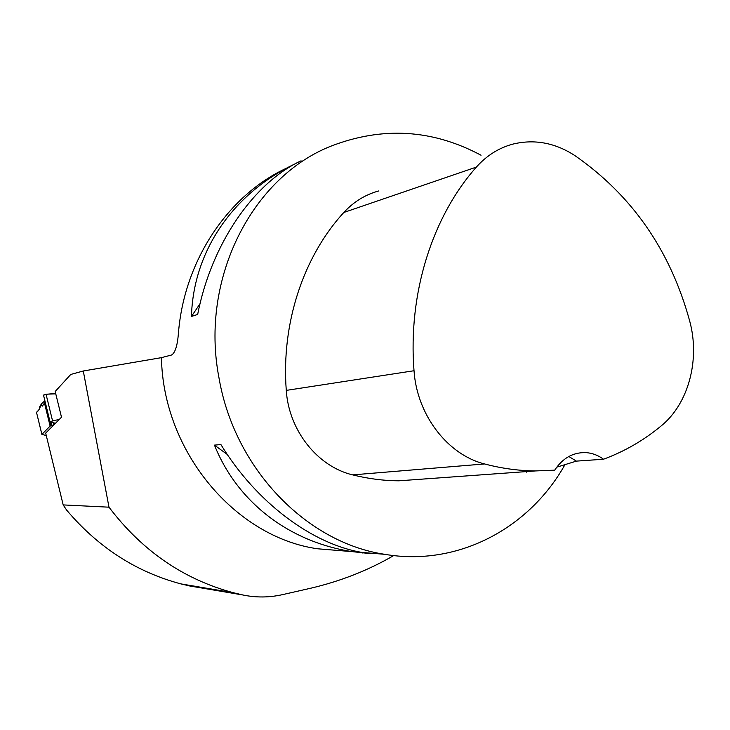 <?xml version="1.0" encoding="UTF-8"?>
<svg xmlns="http://www.w3.org/2000/svg" width="730" height="730" viewBox="0 0 730 730"><rect width="100%" height="100%" fill="white"/><g stroke="black" fill="none" stroke-linecap="round" stroke-linejoin="round"><path stroke-width="1.09" d="M50.105 426.074L44.466 402.978L42.422 406.081L40.971 404.274L40.953 406.026L39.895 407.185L39.63 406.811L39.758 408.992L36.5 412.331L41.902 434.377L50.105 426.074L53.764 424.997M46.273 435.545L41.902 434.377M55.425 423.327L49.987 421.621L59.395 419.339M43.617 395.249L46.036 394.2L55.763 393.844C50.671 393.68 46.583 394.1 43.499 395.103M41.875 434.423L36.5 412.331C38.079 411.62 39.438 408.928 40.387 406.647C40.77 404.995 41.409 404.758 42.313 405.935L45.324 402.531L44.731 402.787L50.379 425.918M40.971 404.274L44.886 400.743M40.953 405.953L39.63 406.811M393.698 555.567C368.194 570.376 340.445 581.281 310.469 588.28L282.556 594.631C269.279 597.614 256.066 597.733 242.917 594.986L189.681 585.971L180.839 583.881C136.172 571.955 98.076 547.327 66.549 509.987L63.181 504.914L45.68 433.118L61.503 417.222L55.188 391.499L70.773 374.444L83.284 370.995L161.449 357.645L171.559 355.008C175.109 352.9 177.39 345.801 178.394 333.71C183.923 260.729 228.326 194.874 286.844 168.028M242.917 594.986L233.418 592.742C183.659 579.392 142.186 550.876 108.989 507.186L63.181 504.914M161.449 357.645C163.109 452.208 235.744 537.317 317.65 548.787L344.049 550.958M83.284 370.995L108.989 507.186M564.783 464.983C529.04 528.465 457.728 566.863 384.692 554.307C306.709 542.764 234.202 468.724 218.9 377.373C199.901 278.659 252.169 177.089 331.073 146.109C382.502 126.272 432.498 129.31 481.043 155.234M214.447 445.118L220.916 444.579C256.285 502.568 312.276 544.169 362.18 552.455L370.521 553.659L352.188 551.634C290.129 542.071 237.724 503.134 214.447 445.118L227.313 454.48M301.07 160.81C253.684 182.829 211.454 243.656 197.675 314.447L191.452 316.446C193.304 250.664 233.39 193.569 293.971 164.396L296.854 162.936M427.762 478.725L398.945 480.805C383.56 480.723 368.139 478.743 352.681 474.883C317.669 466.652 288.788 430.545 286.279 390.386C281.096 323.408 303.424 256.458 343.812 212.476C353.694 201.763 365.365 194.582 378.824 190.922M603.491 459.234C597.87 455.1 591.747 452.883 585.131 452.582C572.612 452.5 562.483 458.349 554.727 470.156L535.501 470.932C518.619 470.777 501.638 468.45 484.574 463.952C447.663 454.79 416.903 414.932 414.029 370.73C407.878 293.56 432.251 216.783 476.38 167.088C486.691 155.517 498.891 147.852 512.971 144.084C534.442 138.919 555.092 142.761 574.893 155.59C632.08 195.339 670.341 250.472 689.677 320.981C700.243 359.552 688.664 403.553 661.298 425.818C643.906 440.263 624.634 451.405 603.491 459.234L576.39 461.123L556.735 467.182M526.649 472.182L527.023 471.543M568.816 456.496L576.39 461.123M369.718 553.075L370.521 553.659M361.861 552.391L362.71 553.011M200.047 303.689L191.452 316.446M54.485 424.276L54.157 422.935M53.856 424.897L53.317 422.679M51.985 425.371L51.173 422.031M50.981 425.672L49.996 421.648M46.036 394.2L52.514 420.681M414.029 370.73L286.279 390.386M476.38 167.088L343.812 212.476M484.574 463.952L352.681 474.883M43.499 395.076L49.987 421.621M317.65 548.787L352.188 551.634M362.18 552.455L384.692 554.307M535.501 470.932L398.945 480.805M585.131 452.582L580.186 452.801M180.839 583.881L233.399 592.742"/></g></svg>
